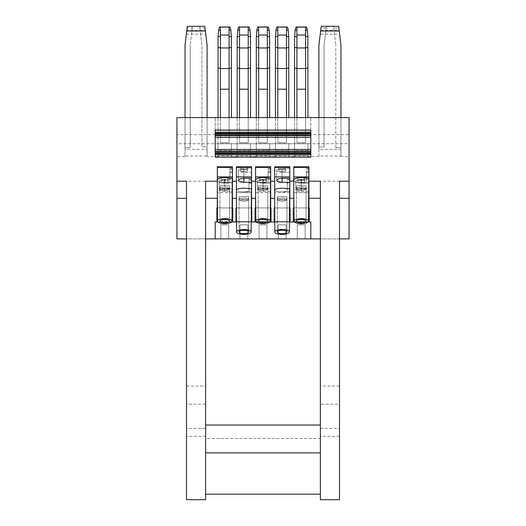 <?xml version="1.0" encoding="UTF-8"?>
<svg xmlns="http://www.w3.org/2000/svg" width="526" height="526" viewBox="0 0 526 526"><rect width="100%" height="100%" fill="white"/><g stroke="black" fill="none" stroke-linecap="round" stroke-linejoin="round"><path stroke-width="0.39" stroke-dasharray="2.63 1.97" d="M320.373 438.467L320.373 494.19L320.373 425.034L320.373 438.467L205.627 438.467L205.627 425.034L205.627 494.19L205.627 438.467M320.373 404.198L320.373 238.903L320.373 404.198L339.5 404.198L339.5 428.407L339.5 181.207L339.5 499.7M339.5 436.35L320.373 436.35L320.373 499.7M215.187 143.749L215.187 117.581L215.187 143.749L310.813 143.749L310.813 117.581L349.06 117.581L349.06 181.207L320.373 181.207L320.373 436.35M339.5 386.084L320.373 386.084M320.373 428.407L339.5 428.407M339.5 238.903L320.373 238.903L349.06 238.903L349.06 181.207M310.813 130.086L310.813 133.334L310.813 132.315L215.187 132.315L215.187 130.086L310.813 130.086L310.813 157.142L310.813 131.973L310.813 157.142L215.187 157.142L215.187 153.71L215.187 155.019L310.813 155.019L215.187 155.019L310.813 154.96L215.187 154.96L215.187 152.777L310.813 152.777M310.813 238.903L310.813 222.005L310.813 238.903L310.813 222.005L309.466 222.005L309.466 207.928L309.466 222.005L215.187 222.005L216.534 222.005L216.534 207.928L232.965 207.928L232.965 222.005L235.661 222.005L235.661 207.928L252.085 207.928L252.085 222.005L254.788 222.005L254.788 207.928L271.212 207.928L271.212 222.005L273.914 222.005L273.914 207.928L290.339 207.928L290.339 222.005L293.035 222.005L293.035 207.928L309.466 207.928L309.466 222.005L309.466 207.928L293.035 207.928L293.035 222.005L309.466 222.005L293.035 222.005L293.035 207.928L309.466 207.928L293.035 207.928L293.035 222.005L290.339 222.005L290.339 207.928L290.339 222.005L290.339 207.928L273.914 207.928L273.914 222.005L290.339 222.005L273.914 222.005L273.914 207.928L290.339 207.928L273.914 207.928L273.914 222.005L271.212 222.005L271.212 207.928L271.212 222.005L271.212 207.928L254.788 207.928L254.788 222.005L271.212 222.005L254.788 222.005L254.788 207.928L271.212 207.928L254.788 207.928L254.788 222.005L252.085 222.005L252.085 207.928L252.085 222.005L252.085 207.928L235.661 207.928L235.661 222.005L252.085 222.005L235.661 222.005L235.661 207.928L252.085 207.928L235.661 207.928L235.661 222.005L232.965 222.005L232.965 207.928L232.965 222.005L232.965 207.928L216.534 207.928L216.534 222.005L232.965 222.005L216.534 222.005L216.534 207.928L232.965 207.928L216.534 207.928L216.534 222.005L215.187 222.005L215.187 238.903L215.187 222.005L215.187 238.903L320.373 238.903L320.373 181.207L320.373 238.903M318.907 149.331L318.907 45.072L318.907 146.918L318.907 45.072L321.215 26.3L326.376 26.3L324.069 45.072L324.069 146.918L318.907 146.918L324.069 146.918L324.069 45.072L326.376 26.3L333.497 26.3L333.701 27.97L338.869 27.97L340.966 45.072L340.966 147.707L335.805 147.707L340.966 147.707L340.966 45.072L340.966 149.331L318.907 149.331L318.907 156.538L318.907 156.012L340.966 156.012L340.966 156.538L340.966 149.331M205.627 428.407L186.5 428.407L186.5 238.903L205.627 238.903L205.627 428.407L205.627 181.207L205.627 198.276L217.297 198.276L217.297 180.72C218.139 182.193 220.624 182.976 224.753 183.068L232.249 182.371M205.627 198.276L205.627 238.903L186.5 238.903L186.5 181.207L205.627 181.207L205.627 499.7M321.011 27.97L318.907 45.072L321.011 27.97L326.173 27.97M310.813 143.749L310.813 117.581L176.94 117.581L349.06 117.581L349.06 134.61L310.813 134.61M217.935 222.005L231.565 222.005M236.542 222.005L251.204 222.005M256.182 222.005L269.818 222.005M274.796 222.005L289.458 222.005M294.435 222.005L308.065 222.005M308.407 221.591L294.093 221.591M289.458 221.591L274.789 221.591M289.629 192.628L274.677 192.628L274.677 190.373L274.677 201.543L274.677 190.373C275.525 191.293 278.004 191.78 282.127 191.826L289.635 191.398M270.154 221.591L255.846 221.591M251.211 221.591L236.542 221.591M251.375 192.628L236.424 192.628L236.424 190.373L236.424 201.543L236.424 190.373C237.272 191.293 239.757 191.78 243.873 191.826L251.382 191.398M236.404 198.276L232.433 198.276L232.433 221.591L232.433 183.147L224.753 183.147A5.516 1.887 -0 0 1 219.237 181.26A5.516 1.887 0 0 0 224.753 183.147L232.433 183.147L232.433 179.373L232.433 188.742L232.433 172.311L229.934 172.311A7.568 2.591 0 0 0 232.321 170.431A7.568 2.591 0 0 0 229.934 168.537L232.433 168.537L232.433 178.235L232.433 168.537L232.433 172.311L229.934 172.311L229.849 182.371L223.07 183.002L218.08 181.634M231.907 221.591L217.593 221.591M308.696 191.398L299.182 191.313L295.816 190.359L295.921 189.787L297.006 189.255L301.247 188.742L301.247 179.373A5.516 1.887 0 0 0 295.737 181.26A5.516 1.887 -0 0 1 301.247 179.373L308.933 179.373L308.933 188.742L308.933 168.537L308.933 172.311L306.434 172.311A7.568 2.591 0 0 0 308.815 170.431A7.568 2.591 0 0 0 306.434 168.537L308.933 168.537L308.933 178.235L306.349 178.235L306.434 168.537L308.933 168.537L308.933 178.235L308.933 166.801L308.933 167.393L293.797 167.393L293.797 176.927L293.797 166.801L293.797 180.72C294.639 182.193 297.124 182.976 301.247 183.068L308.749 182.371M296.592 188.315A4.813 1.644 -0 0 1 301.247 187.078A4.813 1.644 -0 0 1 305.908 188.315L296.592 188.315L296.473 185.75L296.592 189.136A4.813 1.644 0 0 0 301.247 190.373A4.813 1.644 -0 0 1 296.592 189.136L296.592 188.315A4.813 1.644 0 0 1 301.247 187.078A4.813 1.644 0 0 1 305.908 188.315L296.592 188.315M305.908 189.136L296.592 189.136L305.908 189.136L306.02 185.75L305.908 189.136A4.813 1.644 -0 0 1 301.247 190.373A4.813 1.644 0 0 0 305.908 189.136M306.06 185.856L306.06 221.137A4.813 1.644 0 0 0 301.247 219.493A4.813 1.644 0 0 0 296.44 221.137A4.813 1.644 0 0 0 301.247 222.787A4.813 1.644 0 0 0 306.06 221.137L306.06 185.856M301.247 179.373L308.933 179.373L308.933 183.147L301.247 183.147A5.516 1.887 -0 0 1 295.737 181.26A5.516 1.887 0 0 0 301.247 183.147L308.933 183.147L308.933 191.398L308.933 172.311L306.434 172.311L306.349 182.371L299.57 183.002L294.58 181.634M308.933 192.628L308.933 221.591L308.933 192.628L293.797 192.628L293.797 186.552L293.797 198.276L293.797 192.628L308.69 192.628M308.933 191.398L298.906 191.286L296.585 190.826L295.737 190.136L296.717 189.353L299.472 188.814L308.709 188.742M293.975 221.144A7.272 2.485 0 0 0 301.247 223.629A7.272 2.485 0 0 0 308.525 221.144A7.272 2.485 0 0 0 301.247 218.652A7.272 2.485 0 0 0 293.975 221.144L293.797 180.72L293.797 221.591L293.797 198.276L289.813 198.276L289.813 181.207L293.797 181.207M286.894 188.663L287.229 188.742L287.308 179.373L289.813 179.373L289.813 188.742L289.813 168.537L289.813 178.235L282.127 178.235L282.127 168.537A5.516 1.887 0 0 0 276.61 170.424L276.61 180.372L278.28 178.853L282.127 178.235L282.127 168.537L289.813 168.537L289.813 172.311L282.127 172.311A5.516 1.887 -0 0 1 276.61 170.424A5.516 1.887 -0 0 1 282.127 168.537L289.813 168.537L289.813 178.235L289.813 176.927L274.677 176.927L274.677 167.393L274.677 221.591L289.813 221.591L289.813 183.147L287.308 183.147L287.111 191.425M277.465 199.15A4.813 1.644 -0 0 1 282.127 197.914A4.813 1.644 -0 0 1 286.782 199.15L277.465 199.15L277.347 196.586L277.465 199.972A4.813 1.644 0 0 0 282.127 201.208A4.813 1.644 -0 0 1 277.465 199.972L277.465 199.15A4.813 1.644 0 0 1 282.127 197.914A4.813 1.644 0 0 1 286.782 199.15L277.465 199.15M286.782 199.972L277.465 199.972L286.782 199.972L286.9 196.586L286.782 199.972A4.813 1.644 -0 0 1 282.127 201.208A4.813 1.644 0 0 0 286.782 199.972M286.933 196.691L286.933 231.973A4.813 1.644 0 0 0 282.127 230.329A4.813 1.644 0 0 0 277.314 231.973A4.813 1.644 0 0 0 282.127 233.623A4.813 1.644 0 0 0 286.933 231.973L286.933 196.691M289.813 167.393L289.813 176.927L289.813 166.801L289.813 167.393L274.677 167.393L274.677 166.801L274.677 181.207L270.686 181.207L270.686 198.276L274.677 198.276M289.813 191.398L289.813 179.373L289.813 188.742L287.229 188.742L287.308 179.373L289.813 179.373L289.813 183.147L287.308 183.147A7.568 2.591 0 0 0 289.695 181.26A7.568 2.591 0 0 0 287.308 179.373A7.568 2.591 -0 0 1 289.695 181.26A7.568 2.591 -0 0 1 287.308 183.147L287.235 191.398L289.813 191.398L289.813 221.591L289.813 198.276M285.763 170.424A3.636 1.243 180 0 0 282.127 169.181A3.636 1.243 180 0 0 278.491 170.424A3.636 1.243 180 0 0 282.127 171.667A3.636 1.243 180 0 0 285.763 170.424A3.636 1.243 180 0 1 282.127 171.667A3.636 1.243 180 0 1 278.491 170.424A3.636 1.243 180 0 1 282.127 169.181A3.636 1.243 180 0 1 285.763 170.424L285.763 168.215A3.636 1.243 180 0 0 282.127 166.972A3.636 1.243 180 0 0 278.491 168.215L278.491 170.424L278.491 168.215A3.636 1.243 180 0 0 282.127 169.464A3.636 1.243 180 0 0 285.763 168.215L285.763 170.424M270.449 191.398L260.935 191.313L257.569 190.359L257.668 189.787L258.759 189.255L263 188.742L263 179.373A5.516 1.887 0 0 0 257.484 181.26A5.516 1.887 -0 0 1 263 179.373L270.686 179.373L270.686 188.742L270.686 172.311L268.181 172.311L268.096 182.371L270.495 182.371M270.686 181.207L270.686 166.801L270.686 167.393L270.686 166.801L255.551 166.801L255.551 180.72C256.392 182.193 258.871 182.976 263 183.068L268.096 182.371L261.323 183.002L256.287 181.608M258.338 188.315A4.813 1.644 -0 0 1 263 187.078A4.813 1.644 -0 0 1 267.662 188.315L258.338 188.315L258.22 185.75L258.338 189.136A4.813 1.644 0 0 0 263 190.373A4.813 1.644 -0 0 1 258.338 189.136L258.338 188.315A4.813 1.644 0 0 1 263 187.078A4.813 1.644 0 0 1 267.662 188.315L258.338 188.315M267.662 189.136L258.338 189.136L267.662 189.136L267.773 185.75L267.662 189.136A4.813 1.644 -0 0 1 263 190.373A4.813 1.644 0 0 0 267.662 189.136M267.813 185.856L267.813 221.137A4.813 1.644 0 0 0 263 219.493A4.813 1.644 0 0 0 258.187 221.137A4.813 1.644 0 0 0 263 222.787A4.813 1.644 0 0 0 267.813 221.137L267.813 185.856M255.728 221.144A7.272 2.485 0 0 0 263 223.629A7.272 2.485 0 0 0 270.272 221.144A7.272 2.485 0 0 0 263 218.652A7.272 2.485 0 0 0 255.728 221.144L255.551 180.72L255.551 221.591L255.551 198.276L251.56 198.276L251.56 221.591L251.56 183.147L249.061 183.147A7.568 2.591 0 0 0 251.441 181.26A7.568 2.591 0 0 0 249.061 179.373L251.56 179.373L251.56 188.742L251.56 172.311L243.873 172.311A5.516 1.887 -0 0 1 238.363 170.424A5.516 1.887 -0 0 1 243.873 168.537L251.56 168.537L251.56 178.235L251.56 168.537L251.56 172.311L243.873 172.311A5.516 1.887 0 0 1 238.363 170.424A5.516 1.887 0 0 1 243.873 168.537L251.56 168.537L251.56 188.742L251.56 179.373L251.56 183.147L249.061 183.147L248.857 191.425M255.564 192.628L270.436 192.628M270.686 192.628L270.686 183.147L263 183.147A5.516 1.887 -0 0 1 257.484 181.26A5.516 1.887 0 0 0 263 183.147L270.686 183.147L270.686 179.373L270.686 221.591L270.686 192.628L255.551 192.628M270.686 191.398L260.653 191.286L258.338 190.826L257.484 190.136L258.47 189.353L261.225 188.814L270.463 188.742M270.686 167.393L270.686 178.235L270.686 167.393L255.551 167.393L255.551 166.801L255.551 180.01L256.083 179.254M270.686 178.235L268.102 178.235L268.181 168.537L270.686 168.537L270.686 178.235L270.686 168.537L270.686 172.311L268.181 172.311A7.568 2.591 0 0 0 270.568 170.431A7.568 2.591 0 0 0 268.181 168.537L270.686 168.537L270.686 188.742L270.686 179.373L263 179.373M251.56 176.927L251.56 166.801L251.56 176.927L236.424 176.927L236.424 166.801L236.424 221.591L251.56 221.591L251.56 192.628L236.424 192.628L236.424 221.591M239.218 199.15A4.813 1.644 -0 0 1 243.873 197.914A4.813 1.644 -0 0 1 248.535 199.15L239.218 199.15L239.1 196.586L239.218 199.972A4.813 1.644 0 0 0 243.873 201.208A4.813 1.644 -0 0 1 239.218 199.972L239.218 199.15A4.813 1.644 0 0 1 243.873 197.914A4.813 1.644 0 0 1 248.535 199.15L239.218 199.15M248.535 199.972L239.218 199.972L248.535 199.972L248.647 196.586L248.535 199.972A4.813 1.644 -0 0 1 243.873 201.208A4.813 1.644 0 0 0 248.535 199.972M248.686 196.691L248.686 231.973A4.813 1.644 0 0 0 243.873 230.329A4.813 1.644 0 0 0 239.067 231.973A4.813 1.644 0 0 0 243.873 233.623A4.813 1.644 0 0 0 248.686 231.973L248.686 196.691M247.509 170.424A3.636 1.243 180 0 0 243.873 169.181A3.636 1.243 180 0 0 240.237 170.424A3.636 1.243 180 0 0 243.873 171.667A3.636 1.243 180 0 0 247.509 170.424A3.636 1.243 180 0 1 243.873 171.667A3.636 1.243 180 0 1 240.237 170.424A3.636 1.243 180 0 1 243.873 169.181A3.636 1.243 180 0 1 247.509 170.424L247.509 168.215A3.636 1.243 180 0 0 243.873 166.972A3.636 1.243 180 0 0 240.237 168.215L240.237 170.424L240.237 168.215A3.636 1.243 180 0 0 243.873 169.464A3.636 1.243 180 0 0 247.509 168.215L247.509 170.424M232.433 176.927L232.433 166.801L232.433 176.927L217.297 176.927L217.297 221.591L232.433 221.591L232.433 192.628L217.297 192.628L232.19 192.628M220.092 188.315A4.813 1.644 -0 0 1 224.753 187.078A4.813 1.644 -0 0 1 229.408 188.315L220.092 188.315L219.973 185.75L220.092 189.136A4.813 1.644 0 0 0 224.753 190.373A4.813 1.644 -0 0 1 220.092 189.136L220.092 188.315A4.813 1.644 0 0 1 224.753 187.078A4.813 1.644 0 0 1 229.408 188.315L220.092 188.315M229.408 189.136L220.092 189.136L229.408 189.136L229.52 185.75L229.408 189.136A4.813 1.644 -0 0 1 224.753 190.373A4.813 1.644 0 0 0 229.408 189.136M229.56 185.856L229.56 221.137A4.813 1.644 0 0 0 224.753 219.493A4.813 1.644 0 0 0 219.94 221.137A4.813 1.644 0 0 0 224.753 222.787A4.813 1.644 0 0 0 229.56 221.137L229.56 185.856M217.475 221.144A7.272 2.485 0 0 0 224.753 223.629A7.272 2.485 0 0 0 232.025 221.144A7.272 2.485 0 0 0 224.753 218.652A7.272 2.485 0 0 0 217.475 221.144L217.297 180.72L217.297 221.591M232.433 192.628L232.433 191.398L222.682 191.313L219.257 190.248L222.682 191.313L232.196 191.398M224.753 183.068L224.753 179.373A5.516 1.887 0 0 0 219.237 181.26A5.516 1.887 -0 0 1 224.753 179.373L232.433 179.373L232.433 188.742L222.971 188.814L220.216 189.353L219.237 190.136L220.216 189.353L222.971 188.814L232.209 188.742M310.813 137.398L215.187 137.398L215.187 152.777L215.187 149.437L215.187 150.863L310.813 150.863L215.187 150.863L310.813 150.784L215.187 150.784L215.187 135.892L310.813 135.892L215.187 135.892L310.813 135.971L215.187 135.971L215.187 137.398L215.187 134.176L310.813 134.176M215.187 133.334L215.187 131.973L215.187 134.176L215.187 131.973L310.813 131.973L215.187 131.973L310.813 132.033L215.187 132.033L215.187 133.334L310.813 133.334M215.187 134.61L176.94 134.61L176.94 117.581L176.94 181.207L186.5 181.207L186.5 436.35L205.627 436.35M186.5 386.084L205.627 386.084M237.187 68.17L237.187 143.637L250.56 143.637L237.187 143.637L237.187 150.554L250.56 150.554L250.56 143.637L250.56 155.834L250.56 150.554L237.187 150.554L237.187 156.538L237.187 155.834L250.56 155.834L250.56 156.538L250.56 155.834L237.187 155.834L237.187 117.581L250.56 117.581L250.56 47.59L248.219 47.59L248.219 142.691L248.219 35.032L239.534 35.032L239.534 27.102L239.534 36.557L237.285 36.557L237.187 37.819L237.187 47.59L239.534 47.59L239.534 68.17L237.187 68.17L237.187 47.59M256.313 68.17L256.313 143.637L269.687 143.637L256.313 143.637L256.313 150.554L269.687 150.554L269.687 143.637L269.687 155.834L269.687 150.554L256.313 150.554L256.313 156.538L256.313 155.834L269.687 155.834L269.687 156.538L269.687 155.834L256.313 155.834L256.313 117.581L269.687 117.581L269.687 47.59L267.339 47.59L267.339 142.691L267.339 35.032L258.66 35.032L258.66 27.102L258.66 36.557L256.405 36.557L256.313 37.819L256.313 47.59L258.66 47.59L258.66 68.17L256.313 68.17L256.313 47.59M275.44 68.17L275.44 143.637L288.813 143.637L275.44 143.637L275.44 150.554L288.813 150.554L288.813 143.637L288.813 155.834L288.813 150.554L275.44 150.554L275.44 156.538L275.44 155.834L288.813 155.834L288.813 156.538L288.813 155.834L275.44 155.834L275.44 117.581L288.813 117.581L288.813 47.59L286.466 47.59L286.466 142.691L286.466 35.032L277.781 35.032L277.781 27.102L277.781 36.557L275.532 36.557L275.44 37.819L275.44 47.59L277.781 47.59L277.781 68.17L275.44 68.17L275.44 47.59M218.06 68.17L218.06 143.637L231.44 143.637L218.06 143.637L218.06 150.554L231.44 150.554L231.44 143.637L231.44 155.834L231.44 150.554L218.06 150.554L218.06 156.538L218.06 155.834L231.44 155.834L231.44 156.538L231.44 155.834L218.06 155.834L218.06 117.581L231.44 117.581L231.44 47.59L229.093 47.59L229.093 142.691L229.093 35.032L220.407 35.032L220.407 27.102L220.407 36.557L218.159 36.557L218.06 37.819L218.06 47.59L220.407 47.59L220.407 68.17L218.06 68.17L218.06 47.59M294.56 68.17L294.56 143.637L307.94 143.637L294.56 143.637L294.56 150.554L307.94 150.554L307.94 143.637L307.94 155.834L307.94 150.554L294.56 150.554L294.56 156.538L294.56 155.834L307.94 155.834L307.94 156.538L307.94 155.834L294.56 155.834L294.56 117.581L307.94 117.581L307.94 47.59L305.593 47.59L305.593 142.691L305.593 35.032L296.907 35.032L296.907 27.102L296.907 36.557L294.659 36.557L294.56 37.819L294.56 47.59L296.907 47.59L296.907 68.17L294.56 68.17L294.56 47.59M185.034 156.012L185.034 149.331L207.093 149.331L207.093 156.538L207.093 156.012L185.034 156.012L185.034 117.581L207.093 117.581L207.093 156.012M185.034 156.538L176.94 156.538L176.94 143.749L349.06 143.749L349.06 156.538L340.966 156.538M176.94 156.538L176.94 143.749M318.907 156.012L318.907 117.581L340.966 117.581L340.966 156.012M215.187 152.777L215.187 130.172L310.813 130.172M293.797 167.393L293.797 166.801L308.933 166.801L308.933 181.207L320.373 181.207M274.677 167.393L274.677 166.801L289.813 166.801L289.813 181.207M236.424 176.927L236.424 166.801L251.56 166.801L251.56 181.207L255.551 181.207M232.433 167.393L217.297 167.393L217.297 176.927L217.297 166.801L232.433 166.801L232.433 181.207L236.424 181.207M217.297 167.393L217.297 181.207L205.627 181.207M215.187 137.398L215.187 134.176M215.187 149.437L310.813 149.437M215.187 153.71L310.813 153.71M215.187 154.828L310.813 154.828M215.187 157.057L310.813 157.057M186.5 181.207L186.5 238.903L176.94 238.903L176.94 181.207M186.5 198.276L176.94 198.276M293.797 186.092L293.797 180.72M308.933 167.393L308.933 176.927L293.797 176.927L293.797 180.01L294.33 179.254M294.481 179.123L294.954 178.801M293.797 221.591L308.933 221.591L308.933 198.276L320.373 198.276M308.933 176.927L308.933 178.235M308.933 181.207L308.933 198.276M306.349 178.235L306.434 168.537A7.568 2.591 -0 0 1 308.815 170.431A7.568 2.591 -0 0 1 306.434 172.311L306.349 182.371L308.933 182.371M301.247 183.068L301.247 188.742L308.933 188.742M297.611 181.26A3.636 1.243 180 0 1 301.247 180.01A3.636 1.243 180 0 1 304.889 181.26A3.636 1.243 180 0 1 301.247 182.502A3.636 1.243 180 0 1 297.611 181.26A3.636 1.243 180 0 0 301.247 182.502A3.636 1.243 180 0 0 304.889 181.26A3.636 1.243 180 0 0 301.247 180.01A3.636 1.243 180 0 0 297.611 181.26L297.611 179.05A3.636 1.243 180 0 1 301.247 177.808A3.636 1.243 180 0 1 304.889 179.05L304.889 181.26L304.889 179.05A3.636 1.243 180 0 1 301.247 180.293A3.636 1.243 180 0 1 297.611 179.05L297.611 181.26M282.127 229.487A7.272 2.485 0 0 0 274.848 231.979A7.272 2.485 0 0 0 282.127 234.465A7.272 2.485 0 0 0 289.399 231.979A7.272 2.485 0 0 0 282.127 229.487M281.561 191.826L281.14 191.812M280.759 191.799L280.424 191.786M280.404 191.786L280.062 191.766M279.681 191.74L279.313 191.714M277.07 191.411L276.413 191.26M276.38 191.254L275.907 191.116M275.808 191.083L275.302 190.872M275.013 190.708L274.677 190.373L274.677 196.29M274.927 189.603L275.453 189.275M275.709 189.156L277.741 188.584M277.787 188.578L279.503 188.328M279.812 188.301L282.094 188.203M287.025 191.438L285.769 191.628M284.231 191.766L282.712 191.826M274.677 221.591L274.677 192.628L289.813 192.628M289.813 182.371L289.813 172.311L282.127 172.311L282.127 182.371L289.813 182.371L289.813 188.742M289.813 176.927L289.813 178.235M255.551 180.72L255.551 186.092M255.551 221.591L270.686 221.591L270.686 198.276M205.627 238.903L215.187 238.903M236.871 190.78L236.424 190.373L236.424 196.29M248.647 188.663L248.976 188.742L249.061 179.373A7.568 2.591 -0 0 1 251.441 181.26A7.568 2.591 -0 0 1 249.061 183.147L248.989 191.398L251.56 191.398L251.56 192.628M251.56 191.398L251.56 179.373L249.061 179.373L248.976 188.742L251.56 188.742M251.56 181.207L251.56 198.276M238.363 180.372L238.363 170.424L238.363 180.372L240.034 178.853L243.873 178.235L243.873 172.311L243.873 182.371L251.56 182.371M243.906 188.203L244.807 188.216M245.103 188.229L245.438 188.249M246.253 188.308L246.589 188.341M246.615 188.341L247.305 188.426M248.016 188.538L248.568 188.643M236.674 189.603L237.206 189.275M237.463 189.156L239.488 188.584M239.534 188.578L241.25 188.328M241.572 188.301L243.84 188.203M243.873 178.235L243.873 168.537L243.873 178.235L251.56 178.235M243.873 229.487A7.272 2.485 0 0 0 236.601 231.979A7.272 2.485 0 0 0 243.873 234.465A7.272 2.485 0 0 0 251.152 231.979A7.272 2.485 0 0 0 243.873 229.487M243.308 191.826L242.887 191.812M242.69 191.806L241.809 191.766M241.427 191.74L241.066 191.714M240.244 191.628L239.126 191.471M238.824 191.411L238.37 191.313M238.133 191.254L237.653 191.116M240.237 168.215A3.636 1.243 180 0 1 243.873 166.972A3.636 1.243 180 0 1 247.509 168.215A3.636 1.243 180 0 1 243.873 169.464A3.636 1.243 180 0 1 240.237 168.215M232.433 181.207L232.433 198.276M232.433 191.398L232.433 179.373L224.753 179.373M232.433 178.235L229.849 178.235L229.934 168.537A7.568 2.591 -0 0 1 232.321 170.431A7.568 2.591 -0 0 1 229.934 172.311L229.849 182.371L232.433 182.371L232.433 188.742M232.433 182.371L232.433 168.537L229.934 168.537L229.849 178.235M225.135 177.44L225.536 177.453M225.97 177.472L226.344 177.505M226.706 177.538L227.087 177.584M227.495 177.643L228.199 177.775M228.882 177.933L229.468 178.104M217.297 186.092L217.297 180.01L217.83 179.254M217.981 179.123L218.454 178.801M221.111 181.26A3.636 1.243 180 0 1 224.753 180.01A3.636 1.243 180 0 1 228.389 181.26A3.636 1.243 180 0 1 224.753 182.502A3.636 1.243 180 0 1 221.111 181.26A3.636 1.243 180 0 0 224.753 182.502A3.636 1.243 180 0 0 228.389 181.26A3.636 1.243 180 0 0 224.753 180.01A3.636 1.243 180 0 0 221.111 181.26L221.111 179.05A3.636 1.243 180 0 1 224.753 177.808A3.636 1.243 180 0 1 228.389 179.05L228.389 181.26L228.389 179.05A3.636 1.243 180 0 1 224.753 180.293A3.636 1.243 180 0 1 221.111 179.05L221.111 181.26M248.45 191.497L247.838 191.589M245.977 191.766L245.629 191.786M245.616 191.786L244.465 191.826M251.56 167.393L236.424 167.393M247.805 238.903L239.941 238.903L239.941 224.826L247.805 224.826L247.805 238.903L247.805 224.826L239.941 224.826L239.941 238.903L247.805 238.903M266.932 238.903L259.068 238.903L259.068 224.826L266.932 224.826L266.932 238.903L266.932 224.826L259.068 224.826L259.068 238.903L266.932 238.903M286.059 238.903L278.195 238.903L278.195 224.826L286.059 224.826L286.059 238.903L286.059 224.826L278.195 224.826L278.195 238.903L286.059 238.903M228.678 238.903L220.821 238.903L220.821 224.826L228.678 224.826L228.678 238.903L228.678 224.826L220.821 224.826L220.821 238.903L228.678 238.903M305.179 238.903L297.321 238.903L297.321 224.826L305.179 224.826L305.179 238.903L305.179 224.826L297.321 224.826L297.321 238.903L305.179 238.903M263.381 177.44L263.782 177.453M264.223 177.472L264.742 177.518M264.959 177.538L265.334 177.584M265.742 177.643L266.445 177.775M256.234 179.123L256.701 178.801M255.551 167.393L255.551 176.927L270.686 176.927M268.102 178.235L268.181 168.537A7.568 2.591 -0 0 1 270.568 170.431A7.568 2.591 -0 0 1 268.181 172.311L268.096 182.371L270.686 182.371M263 183.068L263 188.742L270.686 188.742M259.364 181.26A3.636 1.243 180 0 1 263 180.01A3.636 1.243 180 0 1 266.636 181.26A3.636 1.243 180 0 1 263 182.502A3.636 1.243 180 0 1 259.364 181.26A3.636 1.243 180 0 0 263 182.502A3.636 1.243 180 0 0 266.636 181.26A3.636 1.243 180 0 0 263 180.01A3.636 1.243 180 0 0 259.364 181.26L259.364 179.05A3.636 1.243 180 0 1 263 177.808A3.636 1.243 180 0 1 266.636 179.05L266.636 181.26L266.636 179.05A3.636 1.243 180 0 1 263 180.293A3.636 1.243 180 0 1 259.364 179.05L259.364 181.26M282.16 188.203L283.054 188.216M283.212 188.223L283.869 188.255M284.481 188.308L284.836 188.341M284.875 188.341L285.204 188.38M285.217 188.38L285.559 188.426M276.61 180.372L276.61 170.424A5.516 1.887 0 0 0 282.127 172.311L282.127 178.235M278.491 168.215A3.636 1.243 180 0 1 282.127 166.972A3.636 1.243 180 0 1 285.763 168.215A3.636 1.243 180 0 1 282.127 169.464A3.636 1.243 180 0 1 278.491 168.215M301.635 177.44L302.036 177.453M302.47 177.472L302.844 177.505M303.206 177.538L303.587 177.584M303.995 177.643L304.699 177.775M305.382 177.933L305.968 178.104M250.56 47.59L250.468 36.557L249.929 29.449L249.035 27.004M238.712 27.004L237.824 29.449L237.285 36.557M239.534 68.17L239.534 142.691L239.534 47.965L248.219 47.965L248.219 27.102L248.219 47.59M248.219 35.032L248.219 27.102L239.534 27.102L239.534 47.965L239.534 35.032M239.534 36.557L239.534 47.59M248.219 117.581L248.219 89.19L239.534 89.19L239.534 68.544L248.219 68.544L248.219 89.19L239.534 89.19L239.534 142.691L248.219 142.691L239.534 142.691L239.534 117.581M250.56 68.17L248.219 68.17M239.534 47.965L239.534 68.544M248.219 47.965L248.219 68.544M248.219 142.691L239.534 142.691L248.219 142.691M239.534 89.19L248.219 89.19M250.468 36.557L248.219 36.557M269.687 47.59L269.595 36.557L269.049 29.449L268.161 27.004M257.839 27.004L256.951 29.449L256.405 36.557M258.66 68.17L258.66 142.691L258.66 47.965L267.339 47.965L267.339 27.102L267.339 47.59M267.339 35.032L267.339 27.102L258.66 27.102L258.66 47.965L258.66 35.032M258.66 36.557L258.66 47.59M267.339 117.581L267.339 89.19L258.66 89.19L258.66 68.544L267.339 68.544L267.339 89.19L258.66 89.19L258.66 142.691L267.339 142.691L258.66 142.691L258.66 117.581M269.687 68.17L267.339 68.17M258.66 47.965L258.66 68.544M267.339 47.965L267.339 68.544M267.339 142.691L258.66 142.691L267.339 142.691M258.66 89.19L267.339 89.19M269.595 36.557L267.339 36.557M288.813 47.59L288.813 37.819L288.176 29.449L287.288 27.004M276.965 27.004L276.071 29.449L275.532 36.557M277.781 68.17L277.781 142.691L277.781 47.965L286.466 47.965L286.466 27.102L286.466 47.59M286.466 35.032L286.466 27.102L277.781 27.102L277.781 47.965L277.781 35.032M277.781 36.557L277.781 47.59M286.466 117.581L286.466 89.19L277.781 89.19L277.781 68.544L286.466 68.544L286.466 89.19L277.781 89.19L277.781 142.691L286.466 142.691L277.781 142.691L277.781 117.581M288.813 68.17L286.466 68.17M277.781 47.965L277.781 68.544M286.466 47.965L286.466 68.544M286.466 142.691L277.781 142.691L286.466 142.691M277.781 89.19L286.466 89.19M288.715 36.557L286.466 36.557M231.44 47.59L231.44 37.819L230.802 29.449L229.908 27.004M219.592 27.004L218.698 29.449L218.159 36.557M220.407 68.17L220.407 142.691L220.407 47.965L229.093 47.965L229.093 27.102L229.093 47.59M229.093 35.032L229.093 27.102L220.407 27.102L220.407 47.965L220.407 35.032M220.407 36.557L220.407 47.59M229.093 117.581L229.093 89.19L220.407 89.19L220.407 68.544L229.093 68.544L229.093 89.19L220.407 89.19L220.407 142.691L229.093 142.691L220.407 142.691L220.407 117.581M231.44 68.17L229.093 68.17M220.407 47.965L220.407 68.544M229.093 47.965L229.093 68.544M229.093 142.691L220.407 142.691L229.093 142.691M220.407 89.19L229.093 89.19M231.341 36.557L229.093 36.557M307.94 47.59L307.94 37.819L307.302 29.449L306.408 27.004M296.092 27.004L295.198 29.449L294.659 36.557M296.907 68.17L296.907 142.691L296.907 47.965L305.593 47.965L305.593 27.102L305.593 47.59M305.593 35.032L305.593 27.102L296.907 27.102L296.907 47.965L296.907 35.032M296.907 36.557L296.907 47.59M305.593 117.581L305.593 89.19L296.907 89.19L296.907 68.544L305.593 68.544L305.593 89.19L296.907 89.19L296.907 142.691L305.593 142.691L296.907 142.691L296.907 117.581M307.94 68.17L305.593 68.17M296.907 47.965L296.907 68.544M305.593 47.965L305.593 68.544M305.593 142.691L296.907 142.691L305.593 142.691M296.907 89.19L305.593 89.19M307.841 36.557L305.593 36.557M228.389 179.05A3.636 1.243 180 0 0 224.753 177.808A3.636 1.243 180 0 0 221.111 179.05A3.636 1.243 180 0 0 224.753 180.293A3.636 1.243 180 0 0 228.389 179.05M266.636 179.05A3.636 1.243 180 0 0 263 177.808A3.636 1.243 180 0 0 259.364 179.05A3.636 1.243 180 0 0 263 180.293A3.636 1.243 180 0 0 266.636 179.05M304.889 179.05A3.636 1.243 180 0 0 301.247 177.808A3.636 1.243 180 0 0 297.611 179.05A3.636 1.243 180 0 0 301.247 180.293A3.636 1.243 180 0 0 304.889 179.05M320.709 30.409L339.165 30.409L338.869 27.97M186.5 436.35L186.5 499.7M205.627 404.198L186.5 404.198L186.5 238.903M199.827 27.97L201.931 45.072L201.931 146.918L201.931 45.072L199.624 26.3L204.785 26.3L207.093 45.072L204.989 27.97L199.827 27.97L199.624 26.3L187.341 26.3L185.034 45.072L185.034 147.707L190.195 147.707L190.195 45.072L190.195 147.707L185.034 147.707L185.034 45.072L185.034 149.331M207.093 149.331L207.093 45.072L207.093 146.918L201.931 146.918L207.093 146.918L207.093 45.072L205.291 30.409L186.835 30.409L187.131 27.97L185.034 45.072L186.375 34.151L205.751 34.151M204.989 27.97L205.291 30.409M192.299 27.97L190.195 45.072L192.503 26.3L192.299 27.97L187.131 27.97M186.375 34.151L186.835 30.409M333.701 27.97L335.805 45.072L333.497 26.3L338.659 26.3L340.966 45.072L339.625 34.151L320.249 34.151M335.805 147.707L335.805 45.072L335.805 147.707M339.5 198.276L349.06 198.276M339.625 34.151L339.165 30.409M215.187 133.736L310.813 133.736M215.187 135.32L310.813 135.32M215.187 151.639L310.813 151.639M215.187 153.197L310.813 153.197M301.247 191.398L301.247 183.147L301.247 191.398M224.753 191.398L224.753 183.147L224.753 191.398M263 191.398L263 183.147L263 191.398M249.981 30.199L248.219 30.199M239.534 30.199L237.765 30.199M269.108 30.199L267.339 30.199M258.66 30.199L256.892 30.199M288.235 30.199L286.466 30.199M277.781 30.199L276.019 30.199M230.861 30.199L229.093 30.199M220.407 30.199L218.645 30.199M307.355 30.199L305.593 30.199M296.907 30.199L295.139 30.199M296.44 221.137L296.44 185.856L296.44 221.137M306.02 185.75L296.48 185.75L306.02 185.75M277.314 231.973L277.314 196.691L277.314 231.973M286.9 196.586L277.353 196.586L286.9 196.586M258.187 221.137L258.187 185.856L258.187 221.137M267.773 185.75L258.227 185.75L267.773 185.75M239.067 231.973L239.067 196.691L239.067 231.973M248.647 196.586L239.1 196.586L248.647 196.586M219.94 221.137L219.94 185.856L219.94 221.137M229.52 185.75L219.98 185.75L229.52 185.75M318.907 156.538L307.94 156.538M294.56 156.538L288.813 156.538M275.44 156.538L269.687 156.538M256.313 156.538L250.56 156.538M237.187 156.538L231.44 156.538M218.06 156.538L207.093 156.538M293.797 190.714L293.771 186.329M295.737 190.136L295.737 181.26L295.737 190.136M274.848 231.979L274.644 196.126M236.601 231.979L236.391 196.126M217.297 190.714L217.277 186.329M219.237 190.136L219.237 181.26L219.237 190.136M255.551 190.714L255.524 186.329M257.484 190.136L257.484 181.26L257.484 190.136M251.402 188.742L251.152 231.979M270.522 178.235L270.272 221.144M308.775 178.235L308.525 221.144M289.648 188.742L289.399 231.979M232.025 221.144L232.275 178.235"/><path stroke-width="0.79" d="M320.373 425.034L205.627 425.034M320.373 452.893L205.627 452.893M320.373 494.19L205.627 494.19M308.407 221.591L308.933 221.591L308.933 181.207L320.373 181.207L320.373 499.7L339.5 499.7L339.5 181.207L339.5 198.276L349.06 198.276L349.06 117.581L176.94 117.581L176.94 238.903L186.5 238.903M349.06 198.276L349.06 238.903L339.5 238.903L339.5 404.198M339.5 238.903L339.5 198.276M310.813 157.142L310.813 130.172L310.813 132.315L215.187 132.315L215.187 130.172L215.187 157.142L310.813 157.142M308.065 222.005L310.813 222.005L310.813 238.903L205.627 238.903M217.297 186.552L217.297 181.207L205.627 181.207L205.627 499.7L186.5 499.7L186.5 181.207L176.94 181.207M215.187 238.903L215.187 222.005L217.935 222.005M231.565 222.005L236.542 222.005M251.204 222.005L256.182 222.005M269.818 222.005L274.796 222.005M289.458 222.005L294.435 222.005M320.373 238.903L310.813 238.903M308.933 198.276L320.373 198.276M294.093 221.591L293.797 190.714M289.458 221.591L289.813 221.591L289.813 198.276L293.797 198.276L293.797 221.591M274.789 221.591L274.677 201.543L274.677 221.591M270.154 221.591L270.686 221.591L270.686 198.276L274.657 198.276M255.846 221.591L255.551 190.714M251.211 221.591L251.56 221.591L251.56 198.276L255.551 198.276L255.551 221.591M236.542 221.591L236.424 201.543L236.424 221.591M231.907 221.591L232.433 221.591L232.433 198.276L236.404 198.276M217.593 221.591L217.297 190.714M205.627 198.276L217.297 198.276L217.297 221.591M301.247 223.629A7.272 2.485 -0 0 1 293.975 221.144A7.272 2.485 -0 0 1 301.247 218.652A7.272 2.485 -0 0 1 308.525 221.144A7.272 2.485 -0 0 1 301.247 223.629M305.968 178.104L301.247 177.433C297.124 177.584 294.639 178.445 293.797 180.01L293.797 176.927L308.933 176.927M293.797 186.092L293.797 166.801L308.933 166.801L308.933 181.207M301.247 222.787A4.813 1.644 -0 0 1 296.44 221.137A4.813 1.644 -0 0 1 301.247 219.493A4.813 1.644 -0 0 1 306.06 221.137A4.813 1.644 -0 0 1 301.247 222.787M293.797 167.393L308.933 167.393M306.349 178.235L308.933 178.235M289.813 198.276L289.813 181.207L293.916 180.97M282.127 234.465A7.272 2.485 -0 0 1 274.848 231.979A7.272 2.485 -0 0 1 282.127 229.487A7.272 2.485 -0 0 1 289.399 231.979A7.272 2.485 -0 0 1 282.127 234.465M289.813 188.742L282.127 188.203C278.011 188.308 275.525 188.873 274.677 189.893L274.69 189.873M274.677 196.29L274.677 176.927L289.813 176.927M282.127 233.623A4.813 1.644 -0 0 1 277.314 231.973A4.813 1.644 -0 0 1 282.127 230.329A4.813 1.644 -0 0 1 286.933 231.973A4.813 1.644 -0 0 1 282.127 233.623M270.686 198.276L270.686 181.207L274.677 181.207L274.677 166.801L289.813 166.801L289.813 181.207M274.677 167.393L289.813 167.393M276.61 180.372L278.28 178.853L282.127 178.235L282.127 182.371L277.583 181.523L276.61 180.372L277.583 181.523L280.049 182.233L289.813 182.371M282.127 178.235L289.813 178.235M263 223.629A7.272 2.485 -0 0 1 255.728 221.144A7.272 2.485 -0 0 1 263 218.652A7.272 2.485 -0 0 1 270.272 221.144A7.272 2.485 -0 0 1 263 223.629M256.701 178.801L259.417 177.801L263 177.433C258.871 177.584 256.392 178.445 255.551 180.01L255.551 176.927L270.686 176.927M255.551 186.552L255.669 180.97M263 222.787A4.813 1.644 -0 0 1 258.187 221.137A4.813 1.644 -0 0 1 263 219.493A4.813 1.644 -0 0 1 267.813 221.137A4.813 1.644 -0 0 1 263 222.787M270.686 181.207L270.686 166.801L255.551 166.801L255.551 181.207L251.56 181.207L251.56 166.801L236.424 166.801L236.424 196.29M251.56 198.276L251.56 181.207M243.873 234.465A7.272 2.485 -0 0 1 236.601 231.979A7.272 2.485 -0 0 1 243.873 229.487A7.272 2.485 -0 0 1 251.152 231.979A7.272 2.485 -0 0 1 243.873 234.465M251.56 188.742L243.873 188.203C239.757 188.308 237.279 188.873 236.424 189.893L236.437 189.873M243.873 233.623A4.813 1.644 -0 0 1 239.067 231.973A4.813 1.644 -0 0 1 243.873 230.329A4.813 1.644 -0 0 1 248.686 231.973A4.813 1.644 -0 0 1 243.873 233.623M236.424 167.393L251.56 167.393M236.424 176.927L251.56 176.927M238.363 180.372L240.034 178.853L243.873 178.235L243.873 182.371L239.33 181.523L238.363 180.372L239.33 181.523L241.802 182.233L251.56 182.371M243.873 178.235L251.56 178.235M232.433 198.276L232.433 181.207L236.424 181.207M224.753 223.629A7.272 2.485 -0 0 1 217.475 221.144A7.272 2.485 -0 0 1 224.753 218.652A7.272 2.485 -0 0 1 232.025 221.144A7.272 2.485 -0 0 1 224.753 223.629M218.454 178.801L221.163 177.801L224.753 177.433C220.624 177.584 218.139 178.445 217.297 180.01L217.297 176.927L232.433 176.927M224.753 222.787A4.813 1.644 -0 0 1 219.94 221.137A4.813 1.644 -0 0 1 224.753 219.493A4.813 1.644 -0 0 1 229.56 221.137A4.813 1.644 -0 0 1 224.753 222.787M232.433 181.207L232.433 166.801L217.297 166.801L217.416 180.97M215.187 130.172L310.813 130.172M339.5 181.207L349.06 181.207M215.187 157.057L310.813 157.057M215.187 154.828L310.813 154.828M215.187 153.71L310.813 153.71M310.813 149.437L215.187 149.437M310.813 137.398L215.187 137.398M215.187 133.334L310.813 133.334M215.187 130.086L310.813 130.086M349.06 156.538L349.06 134.61M176.94 134.61L176.94 117.581L185.034 117.581L185.034 45.072L187.341 26.3L204.785 26.3L207.093 45.072L207.093 117.581L218.06 117.581L218.06 68.17L220.407 68.17L220.407 27.102L229.093 27.102L229.093 36.557L231.341 36.557L231.44 117.581L237.187 117.581L237.187 68.17L239.534 68.17L239.534 27.102L248.219 27.102L248.219 36.557L250.468 36.557L250.56 117.581L256.313 117.581L256.313 68.17L258.66 68.17L258.66 27.102L267.339 27.102L267.339 36.557L269.595 36.557L269.687 117.581L275.44 117.581L275.44 68.17L277.781 68.17L277.781 27.102L286.466 27.102L286.466 36.557L288.715 36.557L288.813 117.581L294.56 117.581L294.56 68.17L296.907 68.17L296.907 27.102L305.593 27.102L305.593 36.557L307.841 36.557L307.94 117.581L318.907 117.581L318.907 45.072L321.215 26.3L338.659 26.3L339.237 30.995L320.636 30.995M339.237 30.995L340.966 45.072L340.966 117.581L349.06 117.581L349.06 143.749M294.954 178.801L297.663 177.801L301.635 177.44M285.769 191.628L285.355 191.674M284.724 191.727L284.231 191.766M245.438 188.249L246.253 188.308M229.468 178.104L225.135 177.44M225.536 177.453L225.97 177.472M227.087 177.584L227.495 177.643M228.199 177.775L228.586 177.86M247.522 191.628L247.108 191.674M246.47 191.727L245.977 191.766M267.418 178.012L263.381 177.44M263.782 177.453L264.223 177.472M265.334 177.584L265.742 177.643M266.445 177.775L266.833 177.86M283.869 188.255L284.481 188.308M286.552 188.591L286.894 188.663M302.036 177.453L302.47 177.472M303.587 177.584L303.995 177.643M304.699 177.775L305.087 177.86M237.187 68.17L237.187 37.819L237.824 29.449L238.712 27.004L249.035 27.004L249.929 29.449L250.468 36.557M237.285 36.557L239.534 36.557M237.187 47.59L239.534 47.59M239.534 117.581L239.534 68.17M248.219 36.557L248.219 117.581M248.219 68.17L250.56 68.17M248.219 47.59L250.56 47.59M248.219 47.965L239.534 47.965M248.219 68.544L239.534 68.544M239.534 35.032L248.219 35.032M239.534 89.19L248.219 89.19M256.313 68.17L256.313 37.819L256.951 29.449L257.839 27.004L268.161 27.004L269.049 29.449L269.595 36.557M256.405 36.557L258.66 36.557M256.313 47.59L258.66 47.59M258.66 117.581L258.66 68.17M267.339 36.557L267.339 117.581M267.339 68.17L269.687 68.17M267.339 47.59L269.687 47.59M267.339 47.965L258.66 47.965M267.339 68.544L258.66 68.544M258.66 35.032L267.339 35.032M258.66 89.19L267.339 89.19M275.44 68.17L275.44 37.819L276.071 29.449L276.965 27.004L287.288 27.004L288.176 29.449L288.715 36.557M275.532 36.557L277.781 36.557M275.44 47.59L277.781 47.59M277.781 117.581L277.781 68.17M286.466 36.557L286.466 117.581M286.466 68.17L288.813 68.17M286.466 47.59L288.813 47.59M286.466 47.965L277.781 47.965M286.466 68.544L277.781 68.544M277.781 35.032L286.466 35.032M277.781 89.19L286.466 89.19M218.06 68.17L218.06 37.819L218.698 29.449L219.592 27.004L229.908 27.004L230.802 29.449L231.341 36.557M218.159 36.557L220.407 36.557M218.06 47.59L220.407 47.59M220.407 117.581L220.407 68.17M229.093 36.557L229.093 117.581M229.093 68.17L231.44 68.17M229.093 47.59L231.44 47.59M229.093 47.965L220.407 47.965M229.093 68.544L220.407 68.544M220.407 35.032L229.093 35.032M220.407 89.19L229.093 89.19M294.56 68.17L294.56 37.819L295.198 29.449L296.092 27.004L306.408 27.004L307.302 29.449L307.841 36.557M294.659 36.557L296.907 36.557M294.56 47.59L296.907 47.59M296.907 117.581L296.907 68.17M305.593 36.557L305.593 117.581M305.593 68.17L307.94 68.17M305.593 47.59L307.94 47.59M305.593 47.965L296.907 47.965M305.593 68.544L296.907 68.544M296.907 35.032L305.593 35.032M296.907 89.19L305.593 89.19M217.297 167.393L232.433 167.393M229.849 178.235L232.433 178.235M255.551 167.393L270.686 167.393M268.102 178.235L270.686 178.235M186.5 198.276L176.94 198.276M186.5 404.198L186.5 428.407M205.364 30.995L186.763 30.995M215.187 153.197L310.813 153.197M215.187 152.777L310.813 152.777M215.187 151.639L310.813 151.639M215.187 135.32L310.813 135.32M215.187 134.176L310.813 134.176M215.187 133.736L310.813 133.736M239.534 30.199L237.765 30.199M249.981 30.199L248.219 30.199M258.66 30.199L256.892 30.199M269.108 30.199L267.339 30.199M277.781 30.199L276.019 30.199M288.235 30.199L286.466 30.199M220.407 30.199L218.645 30.199M230.861 30.199L229.093 30.199M296.907 30.199L295.139 30.199M307.355 30.199L305.593 30.199M224.753 183.068L224.753 179.373M263 183.068L263 179.373M301.247 183.068L301.247 179.373M293.975 221.144L293.771 186.329M274.848 231.979L274.644 196.126M255.728 221.144L255.524 186.329M236.601 231.979L236.391 196.126M217.475 221.144L217.277 186.329M251.152 231.979L251.402 188.742M270.272 221.144L270.522 178.235M308.525 221.144L308.775 178.235M289.399 231.979L289.648 188.742M232.025 221.144L232.275 178.235"/></g></svg>
